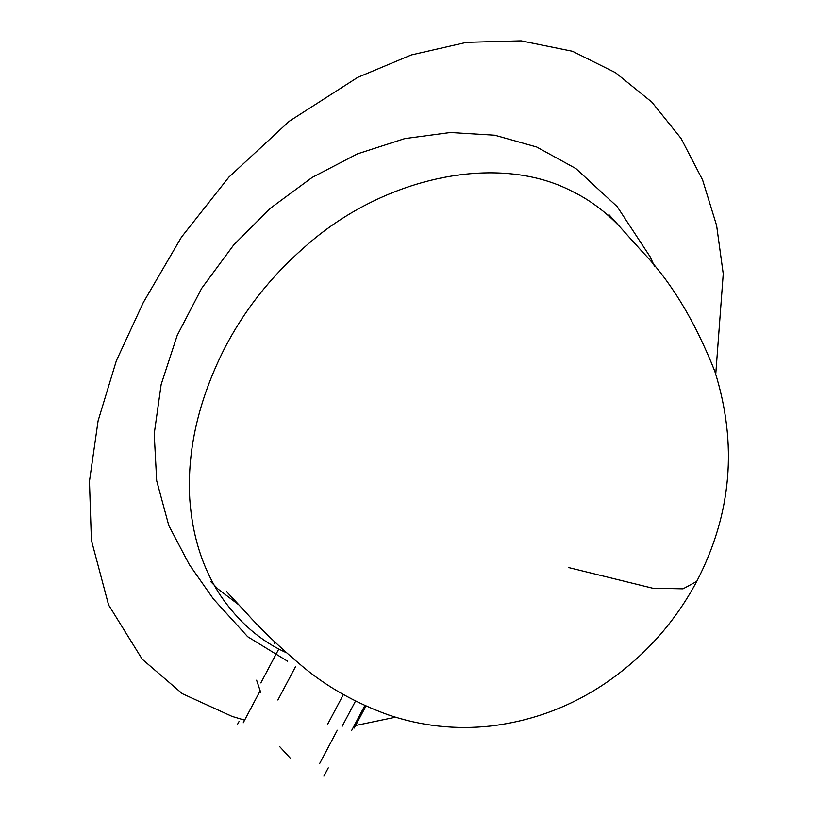 <?xml version="1.0" encoding="UTF-8"?>
<svg xmlns="http://www.w3.org/2000/svg" width="817" height="817" viewBox="0 0 817 817"><rect width="100%" height="100%" fill="white"/><g stroke="black" fill="none" stroke-linecap="round" stroke-linejoin="round"><path stroke-width="1.23" d="M568.785 567.611L652.609 588.189L683.012 588.832L696.727 581.428C731.726 513.964 737.741 443.897 714.783 371.204C694.787 320.795 670.614 280.966 642.264 251.718L608.9 214.616M620.624 227.616C606.183 212.154 590.058 200.073 572.237 191.372C496.797 151.962 381.733 177.555 304.077 247.561C270.458 276.983 243.742 310.991 223.94 349.584C198.439 400.565 187.042 450.32 189.748 498.86C192.332 535.952 202.565 568.152 220.427 595.44C238.574 622.013 260.541 641.09 286.328 652.681M279.741 746.687L290.372 758.258M715.753 374.155L723.249 273.858L716.621 225.543L702.6 179.944L681.01 138.349L651.854 102.125L615.456 72.652L572.543 51.297L521.154 40.85L466.578 42.321L411.37 54.943L357.662 77.39L289.259 121.253L228.883 177.126L181.456 237.144L143.312 302.515L116.341 360.777L98.091 420.837L89.451 481.356L91.402 540.323L108.579 604.927L142.178 659.176L182.262 693.653L232.059 716.397L244.62 720.155M355.63 725.506L395.499 717.203M226.421 591.457L246.152 612.689C260.807 629.243 279.475 647.064 302.157 666.151C326.453 686.576 355.14 702.814 388.228 714.855C421.48 726.099 455.518 729.836 490.353 726.068C533.348 720.941 572.686 705.98 608.359 681.194C645.818 654.928 675.271 621.676 696.727 581.428M275.002 642.193L274.165 643.786M319.753 763.364L337.298 730.235M277.882 699.995L295.427 666.866M323.879 776.15L328.26 767.868M260.848 682.9L278.383 649.77M353.158 727.661L354.292 728.029L365.934 706.041M260.184 690.763L243.2 722.831M256.599 680.183L260.725 692.367M351.739 730.327L364.852 705.561M355.518 701.057L342.078 726.436M343.395 694.521L327.627 724.301M238.993 721.595L237.543 724.332M654.499 266.301L650.077 256.691L617.182 206.64L575.893 168.578L536.698 147.009L494.745 135.214L450.371 132.507L404.793 138.594L357.407 153.892L312.145 177.442L270.529 208.151L233.836 244.773L201.697 288.289L177.207 335.389L161.153 384.46L154.209 433.898L156.69 480.794L168.823 525.627L189.35 564.639L213.431 598.994L247.663 636.698L287.625 661.249M615.15 221.642L613.904 219.906M210.633 581.5L217.945 588.975L239.105 605.05"/></g></svg>
